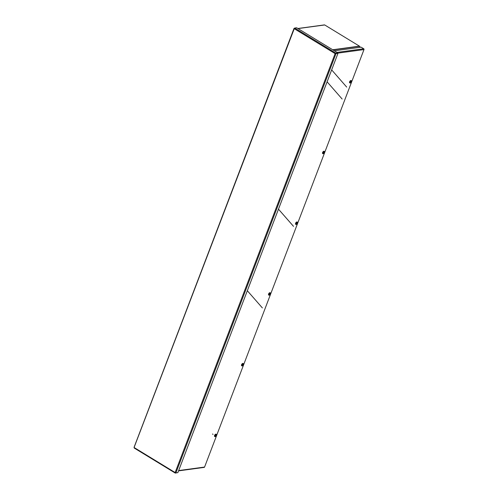 <?xml version="1.0" encoding="UTF-8"?>
<svg xmlns="http://www.w3.org/2000/svg" width="498" height="498" viewBox="0 0 498 498"><rect width="100%" height="100%" fill="white"/><g stroke="black" fill="none" stroke-linecap="round" stroke-linejoin="round"><path stroke-width="0.75" d="M324.167 25.037A0.61 0.498 82.3 0 1 324.715 24.962L359.419 46.14A0.61 0.498 82.3 0 1 359.593 46.308L360.259 47.291M337.93 53.467L335.104 53.622L337.93 53.467L177.873 472.627L175.894 472.895L175.134 472.546L175.371 473.1L177.406 472.689M335.652 53.554L335.951 53.74L175.894 472.895M175.147 472.963L134.311 448.051L134.273 447.615L175.134 472.546L175.371 473.1L175.495 472.77M134.311 448.051L134.111 447.409L294.075 28.511M294.486 28.205L294.243 28.697L294.698 28.044L296.677 27.776L337.737 52.825L335.758 53.093L335.104 53.622L294.243 28.697L134.111 447.409M335.335 53.591L337.737 52.825M335.621 53.454L335.758 53.093L294.698 28.044M294.374 28.374L294.243 28.697M334.407 50.796L361.118 47.173L363.733 48.767A0.61 0.498 82.3 0 1 363.982 49.588L204.566 467.062A0.61 0.498 82.3 0 1 203.9 467.323L178.589 470.753M350.237 82.948A1.357 0.647 -58.6 0 1 350.075 82.992A1.357 0.647 -58.6 0 1 349.833 82.948A1.357 0.647 -58.6 0 1 349.982 81.454A1.357 0.647 -58.6 0 1 351.239 80.632A1.357 0.647 -58.6 0 1 351.426 80.969M349.758 82.892A1.357 0.647 -58.6 0 1 349.677 82.861A1.357 0.647 -58.6 0 1 349.833 81.361A1.357 0.647 -58.6 0 1 351.09 80.545A1.357 0.647 -58.6 0 1 351.158 80.601M351.071 81.068L351.196 81.267A0.921 0.442 121.4 0 0 351.171 81.274A0.921 0.442 121.4 0 0 350.368 82.593A0.921 0.442 121.4 0 0 350.58 82.88L350.542 82.967A1.021 0.486 -58.6 0 1 350.299 82.581L349.851 82.743L349.864 81.884L350.548 80.931L351.401 81.137A1.021 0.486 -58.6 0 1 351.65 81.467A1.021 0.486 -58.6 0 1 351.65 81.541A1.021 0.486 -58.6 0 1 351.302 82.444A1.021 0.486 -58.6 0 1 350.754 82.929A1.021 0.486 -58.6 0 1 350.716 82.942L350.754 82.855A0.921 0.442 121.4 0 0 351.495 81.989A0.921 0.442 121.4 0 0 351.37 81.242L350.723 82.749A0.84 0.405 121.4 0 0 351.395 81.958A0.84 0.405 121.4 0 0 351.283 81.28M351.109 81.305L350.548 82.768A0.84 0.405 121.4 0 1 350.362 82.556M350.866 81.124L351.227 81.162A1.021 0.486 121.4 0 0 350.642 81.672L350.299 82.581A1.021 0.486 -58.6 0 1 350.642 81.672L350.548 80.931M351.65 81.541L351.538 81.037L351.65 81.541M350.542 82.967L350.175 82.942M350.181 82.077L349.864 81.884M323.233 153.677A1.357 0.647 -58.6 0 1 323.071 153.72A1.357 0.647 -58.6 0 1 322.822 153.677A1.357 0.647 -58.6 0 1 322.978 152.183A1.357 0.647 -58.6 0 1 324.235 151.361A1.357 0.647 -58.6 0 1 324.416 151.691M322.754 153.621A1.357 0.647 -58.6 0 1 322.667 153.583A1.357 0.647 -58.6 0 1 322.822 152.089A1.357 0.647 -58.6 0 1 324.08 151.268A1.357 0.647 -58.6 0 1 324.154 151.324M324.061 151.79L324.186 151.996A0.921 0.442 121.4 0 0 324.167 152.002A0.921 0.442 121.4 0 0 323.358 153.322A0.921 0.442 121.4 0 0 323.569 153.602L323.538 153.695A1.021 0.486 -58.6 0 1 323.289 153.309L322.847 153.471L322.86 152.612L323.538 151.66L324.397 151.878A1.021 0.486 -58.6 0 1 324.64 152.189A1.021 0.486 -58.6 0 1 324.64 152.264A1.021 0.486 -58.6 0 1 324.298 153.172A1.021 0.486 -58.6 0 1 323.744 153.658A1.021 0.486 -58.6 0 1 323.712 153.67L323.744 153.577A0.921 0.442 121.4 0 0 324.491 152.718A0.921 0.442 121.4 0 0 324.36 151.971L323.712 153.471A0.84 0.405 121.4 0 0 324.385 152.687A0.84 0.405 121.4 0 0 324.273 152.002M324.098 152.033L323.538 153.496A0.84 0.405 121.4 0 1 323.358 153.278M323.856 151.853L324.217 151.884A1.021 0.486 121.4 0 0 323.638 152.4L323.289 153.309A1.021 0.486 -58.6 0 1 323.638 152.4L323.538 151.66M324.64 152.264L324.528 151.759L324.64 152.264M323.538 153.695L323.165 153.664M323.177 152.805L322.86 152.612M296.223 224.405A1.357 0.647 -58.6 0 1 296.061 224.449A1.357 0.647 -58.6 0 1 295.812 224.405A1.357 0.647 -58.6 0 1 295.968 222.911A1.357 0.647 -58.6 0 1 297.225 222.089A1.357 0.647 -58.6 0 1 297.412 222.419M295.744 224.349A1.357 0.647 -58.6 0 1 295.663 224.312A1.357 0.647 -58.6 0 1 295.818 222.818A1.357 0.647 -58.6 0 1 297.076 221.996A1.357 0.647 -58.6 0 1 297.144 222.052M297.057 222.519L297.175 222.718A0.921 0.442 121.4 0 0 297.157 222.731A0.921 0.442 121.4 0 0 296.354 224.05A0.921 0.442 121.4 0 0 296.565 224.33L296.528 224.424A1.021 0.486 -58.6 0 1 296.279 224.032L295.837 224.2L295.849 223.334L296.534 222.382L297.387 222.606A1.021 0.486 -58.6 0 1 297.63 222.917A1.021 0.486 -58.6 0 1 297.636 222.992A1.021 0.486 -58.6 0 1 297.287 223.901A1.021 0.486 -58.6 0 1 296.74 224.386A1.021 0.486 -58.6 0 1 296.702 224.399L296.74 224.305A0.921 0.442 121.4 0 0 297.48 223.44A0.921 0.442 121.4 0 0 297.35 222.693L296.708 224.2A0.84 0.405 121.4 0 0 297.381 223.409A0.84 0.405 121.4 0 0 297.269 222.731M297.088 222.762L296.534 224.225A0.84 0.405 121.4 0 1 296.347 224.007M297.213 222.631A1.021 0.486 121.4 0 0 296.627 223.129L296.279 224.032A1.021 0.486 -58.6 0 1 296.627 223.129L296.534 222.382M297.636 222.992L297.524 222.488L297.636 222.992M296.528 224.424L296.154 224.393M297.206 222.612L296.852 222.581M296.167 223.534L295.849 223.334M269.219 295.127A1.357 0.647 -58.6 0 1 269.057 295.171A1.357 0.647 -58.6 0 1 268.808 295.127A1.357 0.647 -58.6 0 1 268.964 293.633A1.357 0.647 -58.6 0 1 270.221 292.812A1.357 0.647 -58.6 0 1 270.402 293.148M268.739 295.071A1.357 0.647 -58.6 0 1 268.652 295.034A1.357 0.647 -58.6 0 1 268.808 293.54A1.357 0.647 -58.6 0 1 270.065 292.724A1.357 0.647 -58.6 0 1 270.134 292.78M270.047 293.247L270.171 293.447A0.921 0.442 121.4 0 0 270.153 293.453A0.921 0.442 121.4 0 0 269.343 294.772A0.921 0.442 121.4 0 0 269.555 295.053L269.524 295.146A1.021 0.486 -58.6 0 1 269.275 294.76L268.833 294.922L268.839 294.063L269.524 293.11L270.377 293.316A1.021 0.486 -58.6 0 1 270.626 293.646A1.021 0.486 -58.6 0 1 270.626 293.714A1.021 0.486 -58.6 0 1 270.283 294.623A1.021 0.486 -58.6 0 1 269.729 295.109A1.021 0.486 -58.6 0 1 269.698 295.121L269.729 295.034A0.921 0.442 121.4 0 0 270.476 294.169A0.921 0.442 121.4 0 0 270.346 293.422L269.698 294.928A0.84 0.405 121.4 0 0 270.37 294.137A0.84 0.405 121.4 0 0 270.258 293.459M270.084 293.484L269.524 294.947A0.84 0.405 121.4 0 1 269.343 294.735M269.841 293.303L270.202 293.341A1.021 0.486 121.4 0 0 269.617 293.851L269.275 294.76A1.021 0.486 -58.6 0 1 269.617 293.851L269.524 293.11M270.626 293.714L270.514 293.216L270.626 293.714M269.524 295.146L269.15 295.121M269.163 294.256L268.839 294.063M242.209 365.856A1.357 0.647 -58.6 0 1 242.047 365.899A1.357 0.647 -58.6 0 1 241.798 365.856A1.357 0.647 -58.6 0 1 241.953 364.362A1.357 0.647 -58.6 0 1 243.211 363.54A1.357 0.647 -58.6 0 1 243.391 363.87M241.729 365.8A1.357 0.647 -58.6 0 1 241.648 365.762A1.357 0.647 -58.6 0 1 241.798 364.268A1.357 0.647 -58.6 0 1 243.061 363.447A1.357 0.647 -58.6 0 1 243.13 363.503M243.043 363.97L243.161 364.175A0.921 0.442 121.4 0 0 243.142 364.181A0.921 0.442 121.4 0 0 242.333 365.501A0.921 0.442 121.4 0 0 242.551 365.781L242.514 365.874A1.021 0.486 -58.6 0 1 242.265 365.488L241.823 365.65L241.835 364.791L242.514 363.839L243.373 364.057A1.021 0.486 -58.6 0 1 243.615 364.368A1.021 0.486 -58.6 0 1 243.622 364.443A1.021 0.486 -58.6 0 1 243.273 365.351A1.021 0.486 -58.6 0 1 242.719 365.837A1.021 0.486 -58.6 0 1 242.688 365.849L242.725 365.756A0.921 0.442 121.4 0 0 243.466 364.897A0.921 0.442 121.4 0 0 243.335 364.15L242.688 365.65A0.84 0.405 121.4 0 0 243.36 364.866A0.84 0.405 121.4 0 0 243.248 364.181M243.074 364.212L242.514 365.675A0.84 0.405 121.4 0 1 242.333 365.457M243.198 364.082A1.021 0.486 121.4 0 0 242.613 364.58L242.265 365.488A1.021 0.486 -58.6 0 1 242.613 364.58L242.514 363.839M243.622 364.443L243.503 363.938L243.622 364.443M242.514 365.874L242.14 365.843M243.192 364.063L242.837 364.032M242.153 364.984L241.835 364.791M215.198 436.584A1.357 0.647 -58.6 0 1 215.036 436.628A1.357 0.647 -58.6 0 1 214.794 436.584A1.357 0.647 -58.6 0 1 214.943 435.09A1.357 0.647 -58.6 0 1 216.207 434.268A1.357 0.647 -58.6 0 1 216.387 434.598M214.719 436.522A1.357 0.647 -58.6 0 1 214.638 436.491A1.357 0.647 -58.6 0 1 214.794 434.997A1.357 0.647 -58.6 0 1 216.051 434.175A1.357 0.647 -58.6 0 1 216.12 434.231M216.032 434.698L216.157 434.897A0.921 0.442 121.4 0 0 216.132 434.91A0.921 0.442 121.4 0 0 215.329 436.229A0.921 0.442 121.4 0 0 215.541 436.509L215.503 436.603A1.021 0.486 -58.6 0 1 215.261 436.211L214.819 436.379L214.825 435.513L215.51 434.561L216.362 434.785A1.021 0.486 -58.6 0 1 216.611 435.096A1.021 0.486 -58.6 0 1 216.611 435.171A1.021 0.486 -58.6 0 1 216.263 436.074A1.021 0.486 -58.6 0 1 215.715 436.565A1.021 0.486 -58.6 0 1 215.678 436.578L215.715 436.485A0.921 0.442 121.4 0 0 216.456 435.619A0.921 0.442 121.4 0 0 216.331 434.872L215.684 436.379A0.84 0.405 121.4 0 0 216.356 435.588A0.84 0.405 121.4 0 0 216.244 434.91M216.07 434.941L215.51 436.404A0.84 0.405 121.4 0 1 215.329 436.186M216.188 434.804A1.021 0.486 121.4 0 0 215.603 435.308L215.261 436.211A1.021 0.486 -58.6 0 1 215.603 435.308L215.51 434.561M216.611 435.171L216.499 434.667L216.611 435.171M215.503 436.603L215.136 436.572M216.188 434.791L215.827 434.76M215.142 435.713L214.825 435.513M359.593 46.308L332.969 49.918M332.708 49.756L359.419 46.14M324.715 24.962L298.003 28.585M175.134 472.546L335.104 53.622M337.015 52.39L363.733 48.767M363.982 49.588L337.607 53.162M178.658 470.573L204.566 467.062M297.86 28.504L324.428 24.9M212.59 433.97L213.026 434.474M278.475 209.179L293.515 226.372L278.475 209.179M278.475 209.172L293.521 226.353L278.475 209.172M247.332 290.732L262.378 307.92L247.332 290.732M331.662 69.901L346.701 87.094L331.662 69.901M327.105 81.828L342.145 99.021L327.105 81.828M134.223 448.044L175.24 473.069M294.05 28.349L134.018 447.428M178.545 470.865L204.192 467.385"/></g></svg>
